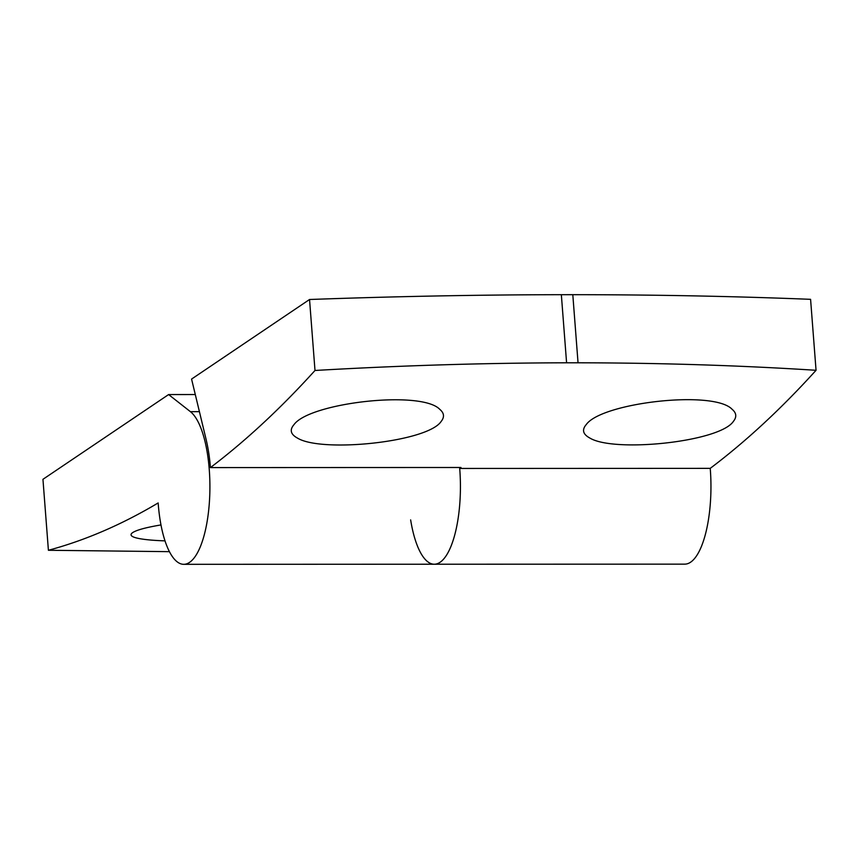 <?xml version="1.0" encoding="UTF-8"?>
<svg xmlns="http://www.w3.org/2000/svg" width="859" height="859" viewBox="0 0 859 859"><rect width="100%" height="100%" fill="white"/><g stroke="black" fill="none" stroke-linecap="round" stroke-linejoin="round"><path stroke-width="1.29" d="M733.457 421.297C736.925 416.948 736.464 412.932 732.083 409.271C713.711 389.739 601.858 402.635 586.3 424.507C581.726 429.747 582.874 434.246 589.757 437.983C613.788 452.908 719.896 442.031 733.457 421.297M578.043 362.799L572.803 294.68A1669.628 348.249 175.6 0 1 810.585 299.329L816.05 370.293C739.416 365.408 660.077 362.906 578.043 362.799L566.586 362.799C484.347 362.97 400.487 365.526 314.995 370.476A3058.405 1030.972 90 0 1 210.444 467.586L460.972 467.489A3058.405 1030.972 90 0 1 459.705 468.456A77.611 26.167 90 0 1 434.3 564.223A77.611 26.167 90 0 1 410.645 519.888M816.05 370.293A3058.405 1030.972 90 0 1 710.232 468.359L459.705 468.456M297.482 438.09C321.502 453.004 427.61 442.127 441.182 421.404C444.64 417.055 444.178 413.039 439.797 409.367C421.425 389.846 309.573 402.731 294.014 424.614C289.44 429.854 290.6 434.343 297.482 438.09M210.444 467.586A81.498 27.467 90 0 0 206.085 439.346L191.568 379.077L309.541 299.501A1669.628 348.249 175.6 0 1 561.346 294.691L572.803 294.68M710.232 468.359A77.611 26.167 90 0 1 684.827 564.138L434.3 564.223A77.611 26.167 90 0 0 459.619 467.489M314.995 370.476L309.541 299.501M48.405 550.275L42.95 479.311L168.611 394.56L190.419 411.676A77.611 26.167 90 0 1 209.693 496.706A77.611 26.167 90 0 1 183.772 564.32A77.611 26.167 90 0 1 158.163 502.944A3058.405 1030.972 90 0 1 48.405 550.275L169.448 551.661M160.987 524.924C144.269 527.759 134.466 530.615 131.577 533.493C129.763 535.629 132.565 537.369 140.006 538.711C146.105 539.785 154.448 540.504 165.025 540.869M195.294 394.549L168.611 394.56M566.586 362.799L561.346 294.691M199.417 411.665L190.419 411.676M183.772 564.32L434.3 564.223"/></g></svg>
